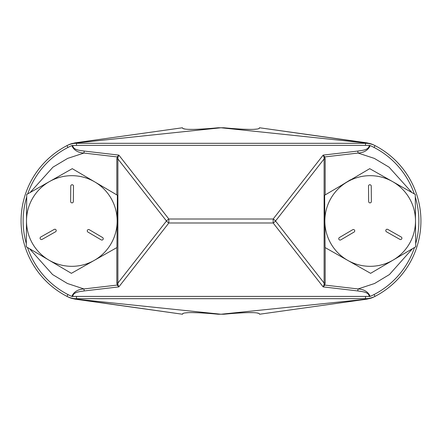 <?xml version="1.0" encoding="UTF-8"?>
<svg xmlns="http://www.w3.org/2000/svg" width="442" height="442" viewBox="0 0 442 442"><rect width="100%" height="100%" fill="white"/><g stroke="black" fill="none" stroke-linecap="round" stroke-linejoin="round"><path stroke-width="0.66" d="M411.916 192.552L389.048 167.164L374.357 158.402L358.053 153.054L357.788 151.065C361.882 150.374 368.899 150.175 369.28 145.379L365.512 145.379L365.512 143.307L368.959 143.307A20.719 20.719 0 0 1 373.772 144.987A84.831 84.831 0 0 1 374.562 145.39A84.831 84.831 0 0 0 373.352 144.783L367.136 142.882L259.537 127.766C260.001 130.241 243.398 129.628 223.79 127.766L218.21 127.766C198.701 129.617 181.999 130.252 182.463 127.766L74.864 142.882L68.648 144.783A84.831 84.831 0 0 0 67.438 145.39A84.831 84.831 0 0 1 68.228 144.987L68.648 144.783L68.228 144.987A20.719 20.719 0 0 1 73.04 143.307L365.512 143.307A20.719 20.719 0 0 1 375.015 145.617A84.842 84.842 0 0 1 375.015 296.383A20.719 20.719 0 0 1 365.512 298.693L368.959 298.693A20.719 20.719 0 0 0 373.772 297.013L373.352 297.217A84.831 84.831 0 0 0 374.562 296.61A84.831 84.831 0 0 1 373.772 297.013L367.136 299.118L259.537 314.234L367.136 299.118L373.352 297.217M365.512 143.307A20.719 20.719 0 0 1 375.015 145.617A84.842 84.842 0 0 1 375.015 296.383A20.719 20.719 0 0 1 365.512 298.693L73.04 298.693A20.719 20.719 0 0 1 68.228 297.013L68.648 297.217L68.228 297.013A84.831 84.831 0 0 1 67.438 296.61A84.831 84.831 0 0 0 68.648 297.217L74.864 299.118L182.463 314.234C181.999 311.759 198.602 312.372 218.21 314.234L223.79 314.234C243.299 312.383 260.001 311.748 259.537 314.234M258.868 313.444L256.874 312.925M253.609 312.654L249.222 312.61M243.829 312.765L237.708 313.096M230.818 313.599L223.79 314.234M211.177 313.599L204.397 313.102M198.171 312.765L192.789 312.61M188.38 312.654L185.126 312.925M183.132 313.439L182.469 314.174M183.132 128.556L185.126 129.075M188.391 129.346L192.778 129.39M198.171 129.235L204.292 128.904M211.182 128.401L218.21 127.766M230.823 128.401L237.603 128.898M243.829 129.235L249.211 129.39M253.62 129.346L256.874 129.075M258.868 128.561L259.531 127.826M368.959 143.307L221 127.766L73.04 143.307M367.136 299.118L221 314.234L75.284 299.052L182.463 314.234M366.716 299.052L368.959 298.693M73.04 298.693L75.284 299.052M68.648 144.783L74.864 142.882L182.463 127.766M74.864 299.118L68.648 297.217M366.716 142.948L259.537 127.766M367.136 142.882L373.352 144.783M74.864 142.882L75.284 142.948M71.3 202.685A1.359 1.359 0 0 0 73.35 201.524L73.483 186.115A1.359 1.359 0 0 0 72.134 184.745A1.359 1.359 0 0 0 70.764 186.093L70.632 201.502A1.359 1.359 0 0 0 71.3 202.685M40.769 239.365A1.359 1.359 0 0 0 42.128 239.376L55.537 231.785A1.359 1.359 0 0 0 56.051 229.928A1.359 1.359 0 0 0 54.195 229.42L40.786 237.006A1.359 1.359 0 0 0 40.769 239.365M26.282 246.78L71.383 273.333L116.926 247.548L117.368 195.22L72.273 168.667L49.498 181.557L26.73 194.452L26.282 246.78M26.503 220.613A45.322 45.322 0 0 0 94.152 260.443A45.322 45.322 0 0 0 94.82 181.944A45.322 45.322 0 0 0 26.503 220.613M101.207 239.879A1.359 1.359 0 0 0 103.069 239.393A1.359 1.359 0 0 0 102.588 237.531L89.312 229.713A1.359 1.359 0 0 0 87.45 230.199A1.359 1.359 0 0 0 87.93 232.061L101.207 239.879M369.28 145.379L370.192 145.584C368.225 150.142 364.175 152.634 358.053 153.054L324.759 156.932L325.174 158.916L324.119 158.916L324.063 157.308L323.168 155.098L324.759 156.932L324.063 157.308M342.224 184.861L350.489 179.767M29.537 248.697L52.581 274.554L67.433 283.504L83.947 288.946L117.24 285.068L116.826 283.084L117.881 283.084L117.937 284.692L118.832 286.902L117.24 285.068L117.937 284.692M99.179 257.598L89.223 263.239M325.174 247.603L325.174 283.084L324.759 285.068L323.168 286.902L324.063 284.692L324.119 283.084L324.119 158.916L275.532 221A4.144 1.641 -142 0 0 273.156 219.011L323.168 155.098L357.788 151.065M324.063 284.692L324.759 285.068L358.053 288.946L374.567 283.504L389.419 274.554L412.463 248.697M352.815 263.255L342.821 257.598M365.512 145.379L76.488 145.379L76.488 143.307A20.719 20.719 0 0 0 66.985 145.617A20.719 20.719 0 0 1 76.488 143.307M66.985 145.617A84.842 84.842 0 0 0 66.985 296.383A20.719 20.719 0 0 0 76.488 298.693A20.719 20.719 0 0 1 66.985 296.383A84.842 84.842 0 0 1 66.985 145.617L67.935 147.457A82.77 82.77 0 0 1 71.808 145.584L76.488 145.379M72.72 145.379C73.09 150.164 80.101 150.374 84.212 151.065L83.947 153.054L67.643 158.402L52.952 167.164L30.084 192.552M414.508 247.492A82.77 82.77 0 0 1 370.192 296.416L71.808 296.416A82.77 82.77 0 0 1 27.492 247.492M369.28 296.621C368.91 291.836 361.899 291.626 357.788 290.935L323.168 286.902L273.156 222.989L168.844 222.989L118.832 286.902L84.212 290.935C80.118 291.626 73.101 291.825 72.72 296.621M116.826 158.916L117.24 156.932L118.832 155.098L117.937 157.308L117.881 158.916L117.881 283.084L166.468 221A4.144 1.641 38 0 0 168.844 222.989L168.844 219.011A4.144 1.641 142 0 0 166.468 221L117.881 158.916L116.826 158.916L116.826 194.9M89.87 179.032L99.776 184.861M414.298 193.9A82.77 82.77 0 0 0 370.192 145.584M67.935 147.457A82.77 82.77 0 0 0 27.702 193.9M357.788 290.935L358.053 288.946C364.164 289.361 368.214 291.853 370.192 296.416M71.808 296.416C73.775 291.858 77.825 289.366 83.947 288.946L84.212 290.935M117.937 157.308L117.24 156.932L83.947 153.054C77.836 152.639 73.786 150.147 71.808 145.584M325.174 283.084L324.119 283.084L275.532 221A4.144 1.641 142 0 1 273.156 222.989L273.156 219.011L168.844 219.011L118.832 155.098L84.212 151.065M117.097 227.337L117.881 227.337M117.202 214.663L117.881 214.663M324.798 214.663L324.119 214.663M324.903 227.337L324.119 227.337M386.446 229.431A1.359 1.359 0 0 0 386.463 231.785L399.872 239.376A1.359 1.359 0 0 0 401.728 238.862A1.359 1.359 0 0 0 401.214 237.006L387.805 229.42A1.359 1.359 0 0 0 386.446 229.431M369.186 184.933A1.359 1.359 0 0 0 368.517 186.115L368.65 201.524A1.359 1.359 0 0 0 370.02 202.872A1.359 1.359 0 0 0 371.368 201.502L371.236 186.093A1.359 1.359 0 0 0 369.186 184.933M369.727 168.667L324.632 195.22L325.074 247.548L370.617 273.333L415.718 246.78L415.497 220.613L415.27 194.452L369.727 168.667M392.502 181.557A45.322 45.322 0 0 0 324.853 221.387A45.322 45.322 0 0 0 393.165 260.056A45.322 45.322 0 0 0 392.502 181.557M339.412 237.531A1.359 1.359 0 0 0 338.931 239.393A1.359 1.359 0 0 0 340.793 239.879L354.07 232.061A1.359 1.359 0 0 0 354.55 230.199A1.359 1.359 0 0 0 352.688 229.713L339.412 237.531M51.935 261.885L46.123 258.459M395.877 258.459L390.065 261.885M325.174 158.916L325.174 194.9M389.319 179.756L395.281 183.132M116.826 283.084L116.826 247.603M46.719 183.132L52.681 179.756M415.69 243.697A82.77 82.77 0 0 0 415.292 196.955M26.708 196.955A82.77 82.77 0 0 0 26.31 243.697M365.512 298.693L365.512 296.621M374.065 294.543L375.015 296.383M374.065 147.457L375.015 145.617M76.488 298.693L76.488 296.621M66.985 296.383L67.935 294.543"/></g></svg>
